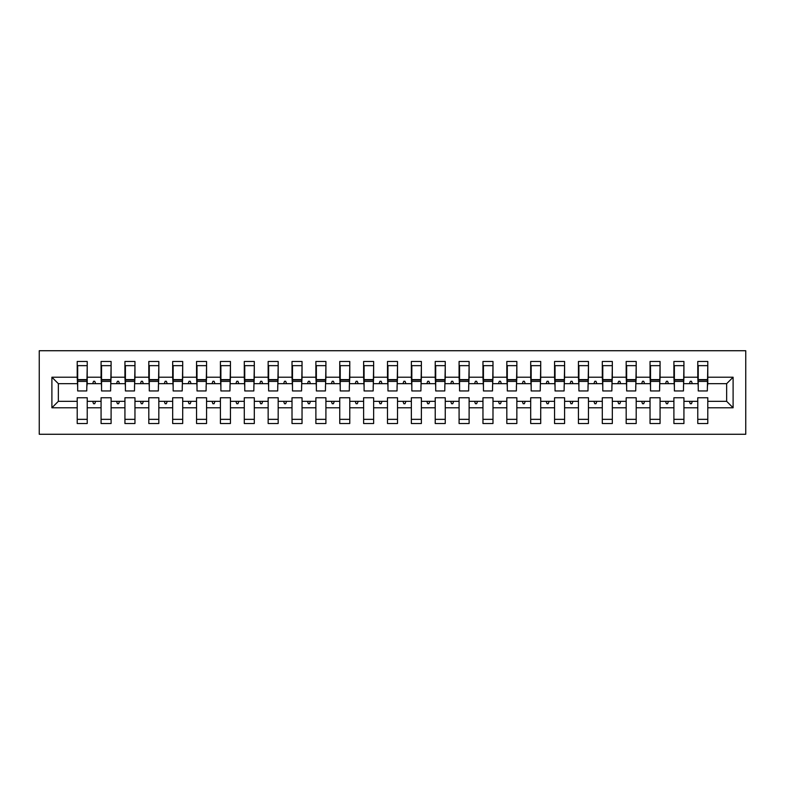 <?xml version="1.0" encoding="UTF-8"?>
<svg xmlns="http://www.w3.org/2000/svg" width="785" height="785" viewBox="0 0 785 785"><rect width="100%" height="100%" fill="white"/><g stroke="black" fill="none" stroke-linecap="round" stroke-linejoin="round"><path stroke-width="1.18" d="M39.25 434.272L745.75 434.272L745.75 350.728L39.25 350.728L39.25 434.272M733.102 407.778L726.655 401.331L726.655 383.669L733.102 377.222L733.102 407.778L707.795 407.778L707.795 397.75L697.777 397.75L697.777 401.331L683.931 401.331L683.931 397.75L673.903 397.75L673.903 401.331L660.067 401.331L660.067 397.75L650.039 397.75L650.039 401.331L636.193 401.331L636.193 397.75L626.175 397.75L626.175 401.331L612.329 401.331L612.329 397.75L602.301 397.75L602.301 401.331L588.456 401.331L588.456 397.75L578.437 397.75L578.437 401.331L564.592 401.331L564.592 397.75L554.563 397.75L554.563 401.331L540.718 401.331L540.718 397.75L530.699 397.75L530.699 401.331L516.854 401.331L516.854 397.75L506.825 397.75L506.825 401.331L492.99 401.331L492.99 397.75L482.961 397.75L482.961 401.331L469.116 401.331L469.116 397.75L459.088 397.75L459.088 401.331L445.252 401.331L445.252 397.75L435.224 397.75L435.224 401.331L421.378 401.331L421.378 397.75L411.36 397.75L411.36 401.331L397.514 401.331L397.514 397.75L387.486 397.75L387.486 401.331L373.64 401.331L373.64 397.75L363.622 397.75L363.622 401.331L349.776 401.331L349.776 397.75L339.748 397.75L339.748 401.331L325.912 401.331L325.912 397.75L315.884 397.75L315.884 401.331L302.039 401.331L302.039 397.75L292.01 397.75L292.01 401.331L278.175 401.331L278.175 397.75L268.146 397.75L268.146 401.331L254.301 401.331L254.301 397.75L244.282 397.75L244.282 401.331L230.437 401.331L230.437 397.75L220.408 397.75L220.408 401.331L206.563 401.331L206.563 397.75L196.544 397.75L196.544 401.331L182.699 401.331L182.699 397.75L172.671 397.75L172.671 401.331L158.825 401.331L158.825 397.75L148.807 397.75L148.807 401.331L134.961 401.331L134.961 397.75L124.933 397.75L124.933 401.331L111.097 401.331L111.097 397.75L101.069 397.75L101.069 401.331L87.223 401.331L87.223 423.527L77.205 423.527L77.205 401.331L58.345 401.331L51.898 407.778L51.898 377.222L58.345 383.669L58.345 401.331M707.795 407.778L707.795 423.527L697.777 423.527L697.777 401.331M726.655 383.669L707.795 383.669L707.795 361.473L697.777 361.473L697.777 377.222L683.931 377.222L683.45 387.25M698.248 387.25L697.777 377.222M697.777 407.778L683.931 407.778L683.931 423.527L673.903 423.527L673.903 401.331M683.931 377.222L683.931 361.473L673.903 361.473L673.903 377.222L660.067 377.222L659.586 387.25M674.384 387.25L673.903 377.222M673.903 407.778L660.067 407.778L660.067 423.527L650.039 423.527L650.039 401.331M660.067 377.222L660.067 361.473L650.039 361.473L650.039 377.222L636.193 377.222L635.713 387.25M650.52 387.25L650.039 377.222M650.039 407.778L636.193 407.778L636.193 423.527L626.175 423.527L626.175 401.331M636.193 377.222L636.193 361.473L626.175 361.473L626.175 377.222L612.329 377.222L611.849 387.25M626.646 387.25L626.175 377.222M626.175 407.778L612.329 407.778L612.329 423.527L602.301 423.527L602.301 401.331M612.329 377.222L612.329 361.473L602.301 361.473L602.301 377.222L588.456 377.222L587.985 387.25M602.782 387.25L602.301 377.222M602.301 407.778L588.456 407.778L588.456 423.527L578.437 423.527L578.437 401.331M588.456 377.222L588.456 361.473L578.437 361.473L578.437 377.222L564.592 377.222L564.111 387.25M578.908 387.25L578.437 377.222M578.437 407.778L564.592 407.778L564.592 423.527L554.563 423.527L554.563 401.331M564.592 377.222L564.592 361.473L554.563 361.473L554.563 377.222L540.718 377.222L540.247 387.25M555.044 387.25L554.563 377.222M554.563 407.778L540.718 407.778L540.718 423.527L530.699 423.527L530.699 401.331M540.718 377.222L540.718 361.473L530.699 361.473L530.699 377.222L516.854 377.222L516.373 387.25M531.17 387.25L530.699 377.222M530.699 407.778L516.854 407.778L516.854 423.527L506.825 423.527L506.825 401.331M516.854 377.222L516.854 361.473L506.825 361.473L506.825 377.222L492.99 377.222L492.509 387.25M507.306 387.25L506.825 377.222M506.825 407.778L492.99 407.778L492.99 423.527L482.961 423.527L482.961 401.331M492.99 377.222L492.99 361.473L482.961 361.473L482.961 377.222L469.116 377.222L468.635 387.25M483.442 387.25L482.961 377.222M482.961 407.778L469.116 407.778L469.116 423.527L459.088 423.527L459.088 401.331M469.116 377.222L469.116 361.473L459.088 361.473L459.088 377.222L445.252 377.222L444.771 387.25M459.568 387.25L459.088 377.222M459.088 407.778L445.252 407.778L445.252 423.527L435.224 423.527L435.224 401.331M445.252 377.222L445.252 361.473L435.224 361.473L435.224 377.222L421.378 377.222L420.907 387.25M435.704 387.25L435.224 377.222M435.224 407.778L421.378 407.778L421.378 423.527L411.36 423.527L411.36 401.331M421.378 377.222L421.378 361.473L411.36 361.473L411.36 377.222L397.514 377.222L397.033 387.25M411.831 387.25L411.36 377.222M411.36 407.778L397.514 407.778L397.514 423.527L387.486 423.527L387.486 401.331M397.514 377.222L397.514 361.473L387.486 361.473L387.486 377.222L373.64 377.222L373.169 387.25M387.967 387.25L387.486 377.222M387.486 407.778L373.64 407.778L373.64 423.527L363.622 423.527L363.622 401.331M373.64 377.222L373.64 361.473L363.622 361.473L363.622 377.222L349.776 377.222L349.296 387.25M364.093 387.25L363.622 377.222M363.622 407.778L349.776 407.778L349.776 423.527L339.748 423.527L339.748 401.331M349.776 377.222L349.776 361.473L339.748 361.473L339.748 377.222L325.912 377.222L325.432 387.25M340.229 387.25L339.748 377.222M339.748 407.778L325.912 407.778L325.912 423.527L315.884 423.527L315.884 401.331M325.912 377.222L325.912 361.473L315.884 361.473L315.884 377.222L302.039 377.222L301.558 387.25M316.365 387.25L315.884 377.222M315.884 407.778L302.039 407.778L302.039 423.527L292.01 423.527L292.01 401.331M302.039 377.222L302.039 361.473L292.01 361.473L292.01 377.222L278.175 377.222L277.694 387.25M292.491 387.25L292.01 377.222M292.01 407.778L278.175 407.778L278.175 423.527L268.146 423.527L268.146 401.331M278.175 377.222L278.175 361.473L268.146 361.473L268.146 377.222L254.301 377.222L253.83 387.25M268.627 387.25L268.146 377.222M268.146 407.778L254.301 407.778L254.301 423.527L244.282 423.527L244.282 401.331M254.301 377.222L254.301 361.473L244.282 361.473L244.282 377.222L230.437 377.222L229.956 387.25M244.753 387.25L244.282 377.222M244.282 407.778L230.437 407.778L230.437 423.527L220.408 423.527L220.408 401.331M230.437 377.222L230.437 361.473L220.408 361.473L220.408 377.222L206.563 377.222L206.092 387.25M220.889 387.25L220.408 377.222M220.408 407.778L206.563 407.778L206.563 423.527L196.544 423.527L196.544 401.331M206.563 377.222L206.563 361.473L196.544 361.473L196.544 377.222L182.699 377.222L182.218 387.25M197.015 387.25L196.544 377.222M196.544 407.778L182.699 407.778L182.699 423.527L172.671 423.527L172.671 401.331M182.699 377.222L182.699 361.473L172.671 361.473L172.671 377.222L158.825 377.222L158.354 387.25M173.151 387.25L172.671 377.222M172.671 407.778L158.825 407.778L158.825 423.527L148.807 423.527L148.807 401.331M158.825 377.222L158.825 361.473L148.807 361.473L148.807 377.222L134.961 377.222L134.48 387.25M149.287 387.25L148.807 377.222M148.807 407.778L134.961 407.778L134.961 423.527L124.933 423.527L124.933 401.331M134.961 377.222L134.961 361.473L124.933 361.473L124.933 377.222L111.097 377.222L110.616 387.25M125.414 387.25L124.933 377.222M124.933 407.778L111.097 407.778L111.097 423.527L101.069 423.527L101.069 401.331M111.097 377.222L111.097 361.473L101.069 361.473L101.069 377.222L87.223 377.222L87.223 361.473L77.205 361.473L77.205 377.222L51.898 377.222M101.55 387.25L101.069 377.222M87.223 401.331L87.223 397.75L77.205 397.75L77.205 401.331M77.676 387.25L77.205 377.222M707.795 383.669L707.324 387.25M683.931 407.778L683.931 401.331M660.067 407.778L660.067 401.331M636.193 407.778L636.193 401.331M612.329 407.778L612.329 401.331M588.456 407.778L588.456 401.331M564.592 407.778L564.592 401.331M540.718 407.778L540.718 401.331M516.854 407.778L516.854 401.331M492.99 407.778L492.99 401.331M469.116 407.778L469.116 401.331M445.252 407.778L445.252 401.331M421.378 407.778L421.378 401.331M397.514 407.778L397.514 401.331M373.64 407.778L373.64 401.331M349.776 407.778L349.776 401.331M325.912 407.778L325.912 401.331M302.039 407.778L302.039 401.331M278.175 407.778L278.175 401.331M254.301 407.778L254.301 401.331M230.437 407.778L230.437 401.331M206.563 407.778L206.563 401.331M182.699 407.778L182.699 401.331M158.825 407.778L158.825 401.331M134.961 407.778L134.961 401.331M111.097 407.778L111.097 401.331M733.102 377.222L707.795 377.222M101.069 407.778L87.223 407.778M77.205 407.778L51.898 407.778M689.387 383.669L692.321 383.669L691.448 381.284L690.26 381.284L689.387 383.669L683.931 383.669M697.777 383.669L692.321 383.669M689.387 401.331L690.26 403.716L691.448 403.716L692.321 401.331M665.523 383.669L668.447 383.669L667.584 381.284L666.386 381.284L665.523 383.669L660.067 383.669M673.903 383.669L668.447 383.669M665.523 401.331L666.386 403.716L667.584 403.716L668.447 401.331M641.649 383.669L644.583 383.669L643.71 381.284L642.522 381.284L641.649 383.669L636.193 383.669M650.039 383.669L644.583 383.669M641.649 401.331L642.522 403.716L643.71 403.716L644.583 401.331M617.785 383.669L620.709 383.669L619.846 381.284L618.649 381.284L617.785 383.669L612.329 383.669M626.175 383.669L620.709 383.669M617.785 401.331L618.649 403.716L619.846 403.716L620.709 401.331M593.911 383.669L596.845 383.669L595.972 381.284L594.785 381.284L593.911 383.669L588.456 383.669M602.301 383.669L596.845 383.669M593.911 401.331L594.785 403.716L595.972 403.716L596.845 401.331M570.047 383.669L572.981 383.669L572.108 381.284L570.911 381.284L570.047 383.669L564.592 383.669M578.437 383.669L572.981 383.669M570.047 401.331L570.911 403.716L572.108 403.716L572.981 401.331M546.174 383.669L549.107 383.669L548.244 381.284L547.047 381.284L546.174 383.669L540.718 383.669M554.563 383.669L549.107 383.669M546.174 401.331L547.047 403.716L548.244 403.716L549.107 401.331M522.31 383.669L525.243 383.669L524.37 381.284L523.183 381.284L522.31 383.669L516.854 383.669M530.699 383.669L525.243 383.669M522.31 401.331L523.183 403.716L524.37 403.716L525.243 401.331M498.446 383.669L501.37 383.669L500.506 381.284L499.309 381.284L498.446 383.669L492.99 383.669M506.825 383.669L501.37 383.669M498.446 401.331L499.309 403.716L500.506 403.716L501.37 401.331M474.572 383.669L477.506 383.669L476.632 381.284L475.445 381.284L474.572 383.669L469.116 383.669M482.961 383.669L477.506 383.669M474.572 401.331L475.445 403.716L476.632 403.716L477.506 401.331M450.708 383.669L453.632 383.669L452.768 381.284L451.571 381.284L450.708 383.669L445.252 383.669M459.088 383.669L453.632 383.669M450.708 401.331L451.571 403.716L452.768 403.716L453.632 401.331M426.834 383.669L429.768 383.669L428.895 381.284L427.707 381.284L426.834 383.669L421.378 383.669M435.224 383.669L429.768 383.669M426.834 401.331L427.707 403.716L428.895 403.716L429.768 401.331M402.97 383.669L405.904 383.669L405.031 381.284L403.833 381.284L402.97 383.669L397.514 383.669M411.36 383.669L405.904 383.669M402.97 401.331L403.833 403.716L405.031 403.716L405.904 401.331M379.096 383.669L382.03 383.669L381.167 381.284L379.969 381.284L379.096 383.669L373.64 383.669M387.486 383.669L382.03 383.669M379.096 401.331L379.969 403.716L381.167 403.716L382.03 401.331M355.232 383.669L358.166 383.669L357.293 381.284L356.105 381.284L355.232 383.669L349.776 383.669M363.622 383.669L358.166 383.669M355.232 401.331L356.105 403.716L357.293 403.716L358.166 401.331M331.368 383.669L334.292 383.669L333.429 381.284L332.232 381.284L331.368 383.669L325.912 383.669M339.748 383.669L334.292 383.669M331.368 401.331L332.232 403.716L333.429 403.716L334.292 401.331M307.494 383.669L310.428 383.669L309.555 381.284L308.368 381.284L307.494 383.669L302.039 383.669M315.884 383.669L310.428 383.669M307.494 401.331L308.368 403.716L309.555 403.716L310.428 401.331M283.63 383.669L286.554 383.669L285.691 381.284L284.494 381.284L283.63 383.669L278.175 383.669M292.01 383.669L286.554 383.669M283.63 401.331L284.494 403.716L285.691 403.716L286.554 401.331M259.757 383.669L262.69 383.669L261.817 381.284L260.63 381.284L259.757 383.669L254.301 383.669M268.146 383.669L262.69 383.669M259.757 401.331L260.63 403.716L261.817 403.716L262.69 401.331M235.892 383.669L238.826 383.669L237.953 381.284L236.756 381.284L235.892 383.669L230.437 383.669M244.282 383.669L238.826 383.669M235.892 401.331L236.756 403.716L237.953 403.716L238.826 401.331M212.019 383.669L214.953 383.669L214.089 381.284L212.892 381.284L212.019 383.669L206.563 383.669M220.408 383.669L214.953 383.669M212.019 401.331L212.892 403.716L214.089 403.716L214.953 401.331M188.155 383.669L191.089 383.669L190.215 381.284L189.028 381.284L188.155 383.669L182.699 383.669M196.544 383.669L191.089 383.669M188.155 401.331L189.028 403.716L190.215 403.716L191.089 401.331M164.291 383.669L167.215 383.669L166.351 381.284L165.154 381.284L164.291 383.669L158.825 383.669M172.671 383.669L167.215 383.669M164.291 401.331L165.154 403.716L166.351 403.716L167.215 401.331M140.417 383.669L143.351 383.669L142.477 381.284L141.29 381.284L140.417 383.669L134.961 383.669M148.807 383.669L143.351 383.669M140.417 401.331L141.29 403.716L142.477 403.716L143.351 401.331M116.553 383.669L119.477 383.669L118.613 381.284L117.416 381.284L116.553 383.669L111.097 383.669M124.933 383.669L119.477 383.669M116.553 401.331L117.416 403.716L118.613 403.716L119.477 401.331M92.679 383.669L95.613 383.669L94.74 381.284L93.552 381.284L92.679 383.669L87.223 383.669L87.223 377.222M101.069 383.669L95.613 383.669M92.679 401.331L93.552 403.716L94.74 403.716L95.613 401.331M87.223 383.669L86.752 387.25M77.205 383.669L58.345 383.669M726.655 401.331L707.795 401.331M77.676 381.402L77.676 365.653L87.223 365.653L86.752 390.95L77.676 390.95L77.676 381.402L86.752 381.402M77.205 419.347L87.223 419.347M101.55 381.402L101.55 365.653L111.097 365.653L110.616 390.95L101.55 390.95L101.55 381.402L110.616 381.402M101.069 419.347L111.097 419.347M125.414 381.402L125.414 365.653L134.961 365.653L134.48 390.95L125.414 390.95L125.414 381.402L134.48 381.402M124.933 419.347L134.961 419.347M149.287 381.402L149.287 365.653L158.825 365.653L158.354 390.95L149.287 390.95L149.287 381.402L158.354 381.402M148.807 419.347L158.825 419.347M173.151 381.402L173.151 365.653L182.699 365.653L182.218 390.95L173.151 390.95L173.151 381.402L182.218 381.402M172.671 419.347L182.699 419.347M197.015 381.402L197.015 365.653L206.563 365.653L206.092 390.95L197.015 390.95L197.015 381.402L206.092 381.402M196.544 419.347L206.563 419.347M220.889 381.402L220.889 365.653L230.437 365.653L229.956 390.95L220.889 390.95L220.889 381.402L229.956 381.402M220.408 419.347L230.437 419.347M244.753 381.402L244.753 365.653L254.301 365.653L253.83 390.95L244.753 390.95L244.753 381.402L253.83 381.402M244.282 419.347L254.301 419.347M268.627 381.402L268.627 365.653L278.175 365.653L277.694 390.95L268.627 390.95L268.627 381.402L277.694 381.402M268.146 419.347L278.175 419.347M292.491 381.402L292.491 365.653L302.039 365.653L301.558 390.95L292.491 390.95L292.491 381.402L301.558 381.402M292.01 419.347L302.039 419.347M316.365 381.402L316.365 365.653L325.912 365.653L325.432 390.95L316.365 390.95L316.365 381.402L325.432 381.402M315.884 419.347L325.912 419.347M340.229 381.402L340.229 365.653L349.776 365.653L349.296 390.95L340.229 390.95L340.229 381.402L349.296 381.402M339.748 419.347L349.776 419.347M364.093 381.402L364.093 365.653L373.64 365.653L373.169 390.95L364.093 390.95L364.093 381.402L373.169 381.402M363.622 419.347L373.64 419.347M387.967 381.402L387.967 365.653L397.514 365.653L397.033 390.95L387.967 390.95L387.967 381.402L397.033 381.402M387.486 419.347L397.514 419.347M411.831 381.402L411.831 365.653L421.378 365.653L420.907 390.95L411.831 390.95L411.831 381.402L420.907 381.402M411.36 419.347L421.378 419.347M435.704 381.402L435.704 365.653L445.252 365.653L444.771 390.95L435.704 390.95L435.704 381.402L444.771 381.402M435.224 419.347L445.252 419.347M459.568 381.402L459.568 365.653L469.116 365.653L468.635 390.95L459.568 390.95L459.568 381.402L468.635 381.402M459.088 419.347L469.116 419.347M483.442 381.402L483.442 365.653L492.99 365.653L492.509 390.95L483.442 390.95L483.442 381.402L492.509 381.402M482.961 419.347L492.99 419.347M507.306 381.402L507.306 365.653L516.854 365.653L516.373 390.95L507.306 390.95L507.306 381.402L516.373 381.402M506.825 419.347L516.854 419.347M531.17 381.402L531.17 365.653L540.718 365.653L540.247 390.95L531.17 390.95L531.17 381.402L540.247 381.402M530.699 419.347L540.718 419.347M555.044 381.402L555.044 365.653L564.592 365.653L564.111 390.95L555.044 390.95L555.044 381.402L564.111 381.402M554.563 419.347L564.592 419.347M578.908 381.402L578.908 365.653L588.456 365.653L587.985 390.95L578.908 390.95L578.908 381.402L587.985 381.402M578.437 419.347L588.456 419.347M602.782 381.402L602.782 365.653L612.329 365.653L611.849 390.95L602.782 390.95L602.782 381.402L611.849 381.402M602.301 419.347L612.329 419.347M626.646 381.402L626.646 365.653L636.193 365.653L635.713 390.95L626.646 390.95L626.646 381.402L635.713 381.402M626.175 419.347L636.193 419.347M650.52 381.402L650.52 365.653L660.067 365.653L659.586 390.95L650.52 390.95L650.52 381.402L659.586 381.402M650.039 419.347L660.067 419.347M674.384 381.402L674.384 365.653L683.931 365.653L683.45 390.95L674.384 390.95L674.384 381.402L683.45 381.402M673.903 419.347L683.931 419.347M698.248 381.402L698.248 365.653L707.795 365.653L707.324 390.95L698.248 390.95L698.248 381.402L707.324 381.402M697.777 419.347L707.795 419.347M77.676 379.969L86.752 379.969M101.55 379.969L110.616 379.969M125.414 379.969L134.48 379.969M149.287 379.969L158.354 379.969M173.151 379.969L182.218 379.969M197.015 379.969L206.092 379.969M220.889 379.969L229.956 379.969M244.753 379.969L253.83 379.969M268.627 379.969L277.694 379.969M292.491 379.969L301.558 379.969M316.365 379.969L325.432 379.969M340.229 379.969L349.296 379.969M364.093 379.969L373.169 379.969M387.967 379.969L397.033 379.969M411.831 379.969L420.907 379.969M435.704 379.969L444.771 379.969M459.568 379.969L468.635 379.969M483.442 379.969L492.509 379.969M507.306 379.969L516.373 379.969M531.17 379.969L540.247 379.969M555.044 379.969L564.111 379.969M578.908 379.969L587.985 379.969M602.782 379.969L611.849 379.969M626.646 379.969L635.713 379.969M650.52 379.969L659.586 379.969M674.384 379.969L683.45 379.969M698.248 379.969L707.324 379.969M77.676 379.606L86.752 379.606M101.55 379.606L110.616 379.606M125.414 379.606L134.48 379.606M149.287 379.606L158.354 379.606M173.151 379.606L182.218 379.606M197.015 379.606L206.092 379.606M220.889 379.606L229.956 379.606M244.753 379.606L253.83 379.606M268.627 379.606L277.694 379.606M292.491 379.606L301.558 379.606M316.365 379.606L325.432 379.606M340.229 379.606L349.296 379.606M364.093 379.606L373.169 379.606M387.967 379.606L397.033 379.606M411.831 379.606L420.907 379.606M435.704 379.606L444.771 379.606M459.568 379.606L468.635 379.606M483.442 379.606L492.509 379.606M507.306 379.606L516.373 379.606M531.17 379.606L540.247 379.606M555.044 379.606L564.111 379.606M578.908 379.606L587.985 379.606M602.782 379.606L611.849 379.606M626.646 379.606L635.713 379.606M650.52 379.606L659.586 379.606M674.384 379.606L683.45 379.606M698.248 379.606L707.324 379.606"/></g></svg>
